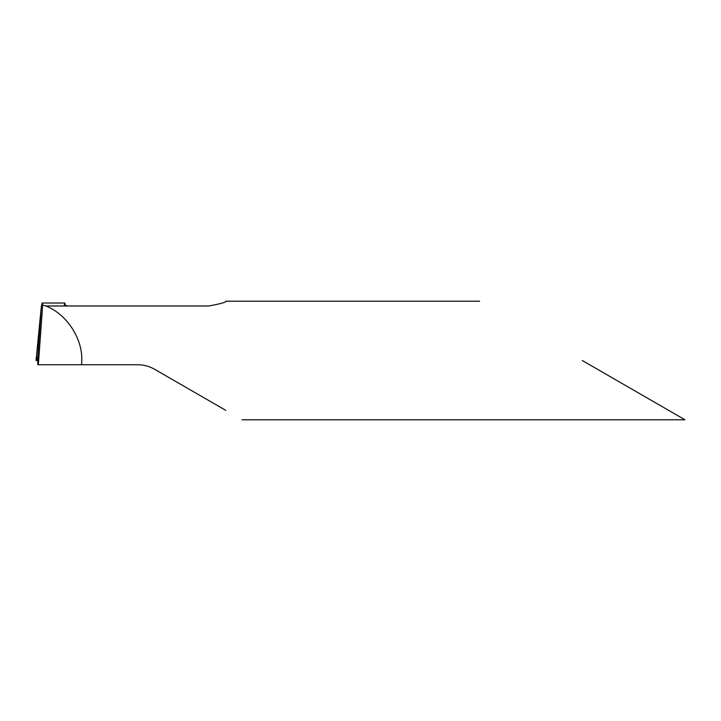 <?xml version="1.0" encoding="UTF-8"?>
<svg xmlns="http://www.w3.org/2000/svg" width="721" height="721" viewBox="0 0 721 721"><rect width="100%" height="100%" fill="white"/><g stroke="black" fill="none" stroke-linecap="round" stroke-linejoin="round"><path stroke-width="1.08" d="M582.271 360.5L684.95 419.784L582.271 360.5M225.745 410.339L154.609 369.269C149.346 366.268 143.695 364.763 137.675 364.736L81.626 364.736L81.779 360.5C82.663 338.392 66.458 313.86 45.793 305.983L208.811 305.983C220.752 303.784 226.394 302.207 225.745 301.234M81.626 364.736L37.871 364.736L37.636 359.283L41.358 306.128L37.636 359.283L37.113 357.328L36.05 360.5L41.358 306.128L42.287 303.009L42.674 305.073L45.793 305.983M68.306 305.983C65.431 305.65 64.115 305.109 64.34 304.37L64.34 304.469M65.458 305.461L64.701 303.009L64.34 304.37M38.348 364.736L42.674 305.073M37.735 360.5L36.05 360.5L37.735 360.5M37.086 357.328L37.636 359.283L38.745 359.283M479.6 301.216L225.727 301.216M684.95 419.784L242.094 419.784M42.079 303.009L64.827 303.009"/></g></svg>
